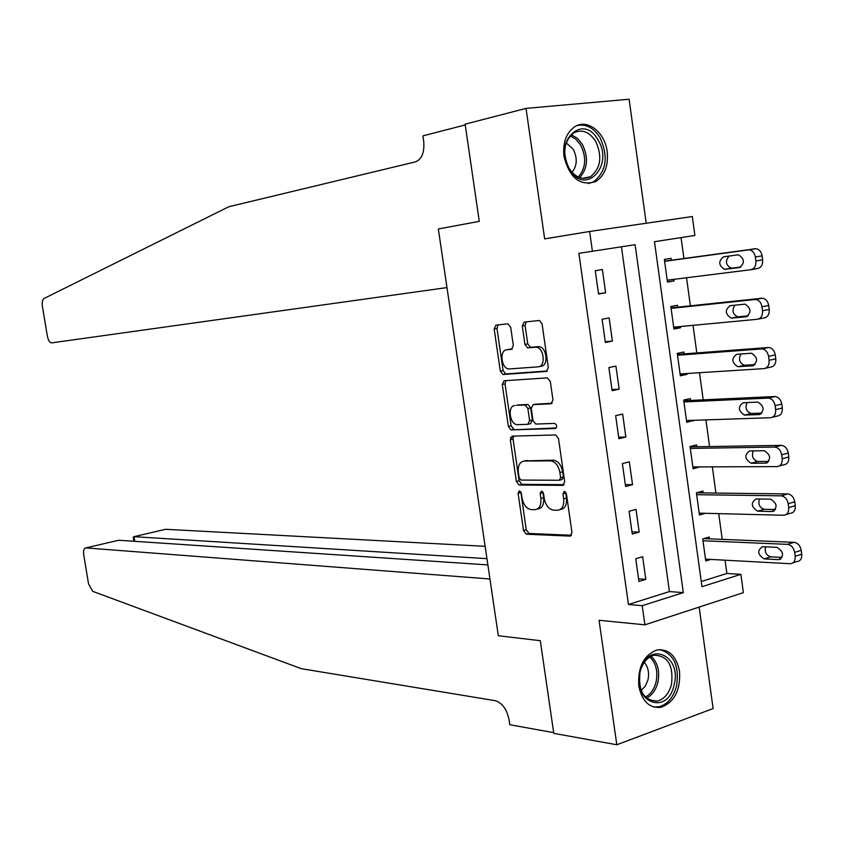 <?xml version="1.0" encoding="UTF-8"?>
<svg xmlns="http://www.w3.org/2000/svg" width="844" height="844" viewBox="0 0 844 844"><rect width="100%" height="100%" fill="white"/><g stroke="black" fill="none" stroke-linecap="round" stroke-linejoin="round"><path stroke-width="1.27" d="M519.355 490.754L518.079 493.202L523.523 530.602L526.382 534.22L569.995 536.098L571.979 532.575L566.429 493.877L564.319 491.303L562.937 493.835L563.655 498.836C564.172 505.883 562.093 509.692 557.399 510.261L553.442 510.156C548.716 509.175 545.657 505.282 544.253 498.498L543.536 493.561L541.553 491.029L540.16 493.508L540.867 498.435C541.394 505.377 539.39 509.122 534.843 509.692L531.024 509.586C526.434 508.615 523.449 504.786 522.067 498.108L521.36 493.244L519.355 490.754M520.801 491.725L526.266 529.863L529.072 533.471L571.504 535.275M565.712 492.136L566.429 498.108L563.655 498.836M542.903 491.925L543.631 497.728L540.867 498.435M563.982 156.393C569.616 178.158 580.208 186.535 595.78 181.523C604.737 175.594 608.545 165.624 607.184 151.593C604.979 132.318 587.392 118.498 574.869 126.674C566.25 132.708 562.61 142.615 563.982 156.393M638.75 685.856C641.936 701.185 649.31 708.348 660.852 707.356C674.345 702.377 680.581 690.403 679.557 671.434C676.35 655.82 668.807 648.677 656.896 649.986C643.761 655.166 637.716 667.129 638.75 685.856M510.683 327.219L507.793 323.853L495.966 325.13L494.173 328.96L500.313 371.117L502.908 374.514L546.374 371.434L548.326 367.562L542.07 323.927L539.4 320.477L524.166 322.091L522.278 326.006L524.936 344.436L527.584 347.865L536.045 347.211C544.116 347.433 546.089 366.771 538.061 366.845L508.932 368.976C501.209 368.765 499.142 349.954 506.833 349.743L511.485 349.332L513.331 345.502L510.683 327.219M592.414 251.29L589.639 231.478L692.323 216.528L694.886 235.465L654.49 241.7L701.965 586.696L740.884 574.321L743.374 592.636L644.911 624.824L642.221 605.686L683.313 592.625L635.11 244.697L578.889 253.327L628.453 604.494L642.221 605.686M644.911 624.824L599.061 620.277L616.816 744.767L553.78 733.352L540.297 640.691L498.319 635.754L438.331 228.956L479.276 221.371L438.331 228.956L446.982 287.582L51.495 342.896C49.553 342.379 48.171 340.048 47.327 335.901L42.422 306.435C41.883 302.3 42.422 299.652 44.046 298.481L228.798 206.738L415.491 161.869C421.894 159.231 424.627 152.363 423.699 141.286L422.907 135.884L465.234 124.933L479.276 221.371L465.128 124.184L526.044 108.38L544.654 238.884L589.639 231.478M512.118 436.126L510.303 439.735L516.37 481.47L519.123 485.015L562.716 485.374L564.689 481.745L558.506 438.563L555.679 434.966L512.118 436.126M508.362 426.431L502.254 384.484L504.068 380.771L547.302 377.869L550.309 381.393L552.978 399.993L551.016 403.791L533.134 404.666L531.245 408.401L532.997 420.512L535.74 424.047L554.719 423.403C557.082 425.165 557.283 426.874 555.31 428.53L511.031 429.902L508.362 426.431L511.126 425.819L505.039 383.914L502.254 384.484M646.209 223.249L629.107 99.233L526.044 108.38M616.816 744.767L713.117 708.527L699.138 607.1M628.453 604.494L669.429 591.57L621.448 246.807M645.808 579.353L642.632 556.702L635.754 558.739L638.94 581.453L645.808 579.353L638.581 578.847M639.193 532.121L635.996 509.375L629.075 511.264L632.283 534.083L639.193 532.121L631.966 531.836M632.536 484.678L629.339 461.826L622.376 463.578L625.594 486.492L632.536 484.678L625.33 484.625M625.858 437.023L622.64 414.077L615.645 415.681L618.884 438.701L625.858 437.023L618.673 437.203M619.148 389.158L615.92 366.117L608.883 367.573L612.132 390.688L619.148 389.158L611.974 389.569M612.406 341.082L609.157 317.935L602.099 319.243L605.359 342.464L612.406 341.082L605.254 341.725M605.633 292.794L602.373 269.542L595.273 270.702L598.554 294.028L605.633 292.794L598.501 293.659M701.259 581.537L726.874 573.456L725.07 560.194M722.221 539.369L718.719 513.637M715.912 493.054L712.336 466.869M709.561 446.55L705.932 419.901M703.2 399.834L699.497 372.721M696.796 352.919L693.04 325.341M690.371 305.802L686.541 277.75M683.914 258.475L681.066 237.597M709.466 538.841L709.213 537.016L702.736 538.926L705.763 560.975L710.817 559.424M703.168 492.907L702.915 491.06L696.405 492.843L699.444 514.988L705.384 513.3M696.849 446.761L696.595 444.915L690.054 446.56L693.103 468.8L699.613 466.922M690.508 400.425L690.244 398.568L683.672 400.077L686.742 422.411L693.23 420.323M684.125 353.889L683.872 352.022L677.268 353.393L680.348 375.823L686.942 374.388L686.816 373.533M677.732 307.153L677.468 305.275L670.832 306.509L673.923 329.044L680.549 327.746L680.38 326.533M671.296 260.216L671.043 258.327L664.365 259.424L667.467 282.054L674.134 280.894L673.913 279.332M726.874 573.456L740.884 574.321M669.429 591.57L683.313 592.625M699.634 467.091L692.871 467.112M693.304 420.839L686.552 421.061M686.942 374.388L680.201 374.82M680.549 327.746L673.828 328.369M674.134 280.894L667.425 281.717M513.194 437.034L510.472 437.561M537.48 508.995L537.596 508.974C542.143 508.404 544.158 504.649 543.631 497.728M560.173 509.533C564.868 508.953 566.957 505.145 566.429 498.108M513.711 436.084L513.057 439.102L519.123 480.785L521.866 484.329L564.109 484.656M519.081 477.598L521.012 480.078L559.255 480.257L560.627 477.715L559.867 472.429C558.475 465.677 555.436 461.816 550.763 460.845L524.229 461.056C519.746 461.795 517.783 465.593 518.343 472.461L519.081 477.598M559.804 480.12L562.03 479.561L563.412 477.018L560.627 477.715M524.862 460.908L553.548 460.17C558.222 461.14 561.26 464.991 562.653 471.743L563.412 477.018M505.862 380.644L505.039 383.914M552.166 403.263L535.423 404.171M556.312 427.95L511.211 429.912M515.051 405.542C507.212 405.458 509.491 424.49 517.33 424.669L527.743 424.332L529.621 420.639L527.88 408.559L525.179 405.067L516.528 405.226M528.312 424.205L530.528 423.709L532.406 420.027L529.621 420.639M517.826 404.951L527.964 404.466L530.665 407.947L532.406 420.027M511.126 425.819L513.975 429.29M508.827 349.363L512.361 348.973M540.877 366.275C548.906 366.201 546.933 346.895 538.862 346.673L535.244 347.211M526.223 321.87L525.095 325.489L527.753 343.909L530.401 347.327L538.061 346.673M498.034 324.898L496.968 328.453L503.098 370.569L505.693 373.955L547.397 370.991M702.989 540.761L787.505 544.359C791.282 545.002 793.666 547.682 794.658 552.387L795.175 556.27C795.428 560.943 793.729 563.423 790.079 563.708L705.51 559.139M703.801 538.609L794.056 542.323C797.833 542.966 800.217 545.625 801.209 550.32L801.726 554.191C801.969 558.855 800.27 561.323 796.609 561.608L793.117 562.737M765.656 546.849C764.442 551.976 766.13 555.31 770.709 556.861L782.135 557.43M776.955 547.345L762.543 546.712C756.984 550.478 757.532 554.55 764.189 558.907L778.611 559.656C784.287 555.858 783.738 551.765 776.976 547.355L776.955 547.345M485.131 546.311L165.688 529.293L133.996 536.678L134.755 541.331M486.946 558.644L133.996 536.678L164.791 529.494M553.675 732.655L540.297 640.691L498.319 635.754L489.953 578.995L85.856 547.904C83.904 548.21 83.197 550.562 83.735 554.951L88.514 583.753L92.682 591.327L301.276 668.67L495.27 700.689C502.201 702.83 506.79 709.139 509.027 719.605L509.776 724.722L553.675 732.655M487.874 564.9L118.688 540.255L85.877 547.904L117.59 540.508M133.289 537.364L133.985 536.678M696.659 494.689L781.206 495.829C784.888 496.472 787.22 499.099 788.18 503.71L788.697 507.613C788.95 512.34 787.241 514.882 783.58 515.262L699.191 513.141M696.49 492.822L787.79 493.94C791.482 494.573 793.814 497.19 794.763 501.8L795.28 505.683C795.533 510.398 793.824 512.941 790.153 513.31L786.291 514.46M759.452 498.983C757.933 504.163 759.516 507.603 764.2 509.27L775.499 509.523M770.498 499.152L756.119 498.931C750.59 502.802 751.107 506.885 757.648 511.179L772.154 511.517C777.809 507.645 777.313 503.52 770.656 499.163L770.498 499.152M690.308 448.417L774.876 447.077C778.474 447.71 780.742 450.285 781.671 454.821L782.198 458.735C782.451 463.493 780.753 466.11 777.092 466.595L692.85 466.943M690.097 446.877L781.491 445.347C785.099 445.97 787.368 448.533 788.296 453.049L788.813 456.963C789.066 461.7 787.357 464.316 783.707 464.801L779.392 465.972M753.259 450.886C751.392 456.108 752.859 459.642 757.659 461.478L768.8 461.404M764.02 450.738L749.662 450.939C744.176 454.895 744.64 458.999 751.065 463.24L765.687 463.156C771.3 459.189 770.836 455.053 764.305 450.749L764.02 450.738M683.925 401.944L768.515 398.104C772.028 398.727 774.243 401.259 775.14 405.7L775.657 409.635C775.921 414.425 774.222 417.115 770.572 417.717L686.489 420.555M683.767 400.742L775.172 396.522C778.695 397.144 780.9 399.655 781.797 404.086L782.314 408.011C782.567 412.779 780.869 415.47 777.218 416.071L772.439 417.252M747.098 402.556C744.83 407.81 746.159 411.439 751.086 413.476L762.016 413.096M757.511 402.103L743.174 402.736C737.719 406.787 738.152 410.901 744.461 415.09L759.178 414.583C764.759 410.522 764.337 406.375 757.933 402.113L757.511 402.103M677.521 355.261L762.121 348.899C765.55 349.522 767.702 352.001 768.567 356.358L769.095 360.314C769.359 365.135 767.671 367.9 764.02 368.606L680.085 373.955M677.405 354.406L768.81 347.475C772.249 348.087 774.402 350.555 775.267 354.902L775.784 358.837C776.047 363.648 774.349 366.401 770.709 367.119L765.434 368.29M740.969 353.995C738.247 359.238 739.418 362.994 744.482 365.262L755.148 364.587M750.97 353.256L736.654 354.311C731.252 358.447 731.632 362.593 737.825 366.729L752.648 365.779C758.186 361.643 757.806 357.466 751.529 353.256L750.97 353.256M674.082 685.001C667.636 716.239 631.702 702.609 640.111 671.486C647.105 639.995 682.406 654.691 674.082 685.001M640.068 671.824C637.937 690.772 643.645 700.541 657.181 701.111C664.175 699.243 668.954 693.641 671.518 684.336C673.596 665.262 667.762 655.566 654.016 655.25C647.264 657.202 642.611 662.73 640.068 671.824M641.145 690.381L645.333 686.14L647.949 679.979C649.416 672.837 648.181 666.971 644.267 662.371M653.372 706.934L658.721 706.85C667.435 704.54 673.375 697.587 676.561 685.993C679.42 665.884 673.807 653.752 659.723 649.585M569.236 169.074C552.335 142.404 583.014 112.094 598.016 139.956C614.464 165.983 584.808 196.715 569.236 169.074M595.664 141.317C589.334 131.759 582.033 128.942 573.762 132.867C563.718 141.433 562.136 153.228 569.025 168.251C575.302 177.546 582.466 180.363 590.505 176.712C600.78 168.315 602.5 156.52 595.664 141.317M572.032 172.334C577.169 165.762 577.581 158.092 573.255 149.304L566.187 142.836M588.563 183.57L593.649 181.755C606.425 171.364 608.577 156.731 600.116 137.836C593.817 127.877 586.147 123.783 577.127 125.534M671.086 308.387L755.696 299.472C759.051 300.084 761.14 302.521 761.974 306.783L762.501 310.761C762.765 315.614 761.077 318.452 757.448 319.275L673.66 327.166M671.012 307.87L762.427 298.196C765.782 298.797 767.871 301.234 768.705 305.486L769.232 309.442C769.485 314.284 767.797 317.122 764.158 317.945L758.387 319.095M734.924 305.169C731.642 310.36 732.624 314.242 737.846 316.838L748.143 315.899M744.397 304.188L730.113 305.676C724.743 309.906 725.091 314.063 731.157 318.146L746.085 316.764C751.582 312.533 751.244 308.334 745.083 304.178L744.397 304.188M664.618 261.313L749.24 249.813C752.51 250.415 754.536 252.81 755.348 256.987L755.876 260.986C756.14 265.871 754.462 268.782 750.833 269.721L667.214 280.166M664.597 261.134L756.013 248.695C759.273 249.286 761.309 251.67 762.111 255.848L762.638 259.825C762.902 264.7 761.225 267.601 757.585 268.54L751.287 269.647M729.1 256.059C725.017 261.06 725.713 265.1 731.189 268.192L740.916 267.042M737.804 254.888L723.54 256.808C718.212 261.134 718.518 265.311 724.458 269.352L739.492 267.527C744.946 263.201 744.651 258.981 738.616 254.867L737.804 254.888M520.832 492.506L518.079 493.202M565.712 493.118L562.937 493.835M542.914 492.801L540.16 493.508M570.966 535.824L569.995 536.098M529.125 533.471L526.382 534.22M526.266 529.863L523.523 530.602M563.528 485.173L562.716 485.374M521.982 484.329L519.229 485.015M519.123 480.785L516.37 481.47M513.057 439.102L510.303 439.735M562.653 471.743L559.867 472.429M553.073 460.149L550.288 460.824M526.994 460.391L524.229 461.056M551.543 403.675L551.016 403.791M535.929 404.054L533.134 404.666M530.665 407.947L527.88 408.559M527.743 404.455L524.957 405.067M509.628 349.216L506.833 349.743M530.697 347.327L527.88 347.876M527.753 343.909L524.936 344.436M525.095 325.489L522.278 326.006M505.936 373.966L503.151 374.525M503.098 370.569L500.313 371.117M496.968 328.453L494.173 328.96M787.463 544.348L794.014 542.323M795.175 556.27L801.726 554.191M794.658 552.387L801.209 550.32M780.995 558.897L778.601 559.656L780.985 558.907M770.709 556.861L764.189 558.907M780.995 495.818L787.579 493.94M788.697 507.613L795.28 505.683M788.18 503.71L794.763 501.8M774.254 510.894L772.154 511.517M764.316 509.28L757.764 511.179M774.486 447.067L781.111 445.337M782.198 458.735L788.813 456.963M781.671 454.821L788.296 453.049M767.46 462.681L765.687 463.156M757.901 461.489L751.318 463.24M767.956 398.094L774.613 396.511M775.657 409.635L782.314 408.011M775.14 405.7L781.797 404.086M760.613 414.225L759.178 414.583M751.466 413.486L744.841 415.09M761.394 348.899L768.093 347.475M769.095 360.314L775.784 358.837M768.567 356.358L775.267 354.902M753.724 365.547L752.648 365.779M744.988 365.262L738.331 366.729M651.125 656.284C657.761 662.551 659.997 671.275 657.835 682.479C655.809 690.128 652.022 695.34 646.472 698.136M645.365 697.081C650.576 694.317 654.132 689.326 656.041 682.1C658.12 671.476 656.041 663.11 649.817 657.001M571.23 134.766L577.338 138.258L582.318 144.313C588.606 157.406 587.73 168.505 579.691 177.599M578.277 177.04C585.884 168.209 586.675 157.543 580.64 145.031L575.924 139.271L570.154 135.884M754.81 299.483L761.541 298.206M762.501 310.761L769.232 309.442M761.974 306.783L768.705 305.486M746.792 316.627L746.085 316.764M738.489 316.827L731.79 318.146M748.185 249.835L754.947 248.716M755.876 260.986L762.638 259.825M755.348 256.987L762.111 255.848M731.959 268.181L725.228 269.341M529.072 533.471L526.339 534.21M521.866 484.329L519.123 485.015M553.548 460.17L550.763 460.845M527.964 404.466L525.179 405.067M513.806 429.279L511.031 429.902M538.862 346.673L536.045 347.211M530.401 347.327L527.584 347.865M505.693 373.955L502.908 374.514M787.505 544.359L794.056 542.323M133.246 537.079L133.932 541.268M781.206 495.829L787.79 493.94M764.2 509.27L757.648 511.179M774.876 447.077L781.491 445.347M757.659 461.478L751.065 463.24M768.515 398.104L775.172 396.522M751.086 413.476L744.461 415.09M762.121 348.899L768.81 347.475M744.482 365.262L737.825 366.729M649.078 699.919L657.181 701.111M582.676 178.284L590.505 176.712M755.696 299.472L762.427 298.196M737.846 316.838L731.157 318.146M749.24 249.813L756.013 248.695M731.189 268.192L724.458 269.352"/></g></svg>
